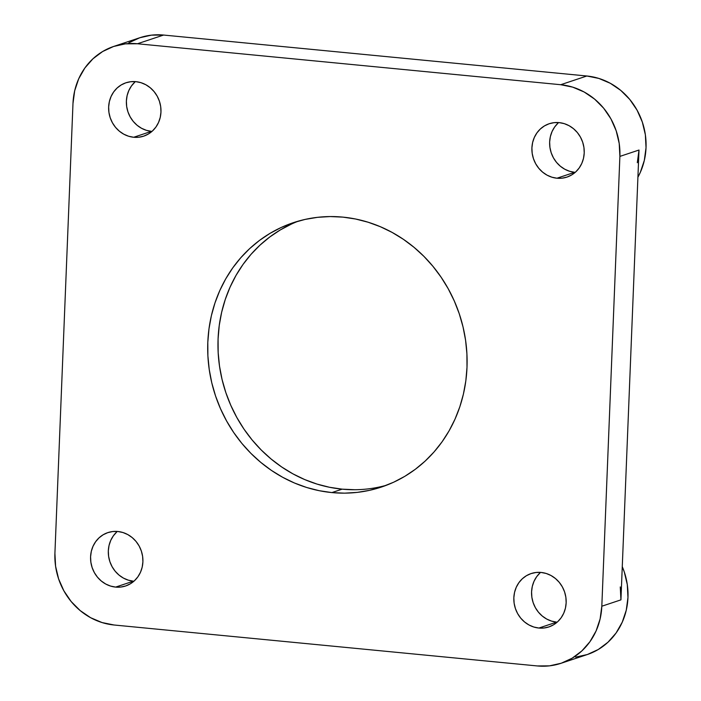 <?xml version="1.0" encoding="UTF-8"?>
<svg xmlns="http://www.w3.org/2000/svg" width="701" height="701" viewBox="0 0 701 701"><rect width="100%" height="100%" fill="white"/><g stroke="black" fill="none" stroke-linecap="round" stroke-linejoin="round"><path stroke-width="1.05" d="M540.567 572.402A28.119 25.955 -108.4 0 0 533.023 602.264A28.119 25.955 -108.4 0 0 556.62 622.129L538.885 628.043A28.119 25.955 71.6 0 1 514.122 603.14A28.119 25.955 71.6 0 1 531.104 573.567A28.119 25.955 71.6 0 1 541.111 572.445A28.119 25.955 71.6 0 1 565.873 597.348A28.119 25.955 71.6 0 1 548.892 626.922A28.119 25.955 71.6 0 1 538.885 628.043L556.62 622.129A28.119 25.955 -108.4 0 0 557.164 622.173M558.636 122.579A28.119 25.955 -108.4 0 0 551.091 152.441A28.119 25.955 -108.4 0 0 574.689 172.306L556.944 178.22A28.119 25.955 71.6 0 1 532.182 153.317A28.119 25.955 71.6 0 1 549.172 123.744A28.119 25.955 71.6 0 1 559.179 122.622A28.119 25.955 71.6 0 1 583.942 147.525A28.119 25.955 71.6 0 1 566.96 177.099A28.119 25.955 71.6 0 1 556.944 178.22L574.689 172.306A28.119 25.955 -108.4 0 0 575.232 172.35M135.381 81.623A28.119 25.955 -108.4 0 0 127.827 111.485A28.119 25.955 -108.4 0 0 151.434 131.35L133.689 137.265A28.119 25.955 71.6 0 1 108.927 112.362A28.119 25.955 71.6 0 1 125.917 82.788A28.119 25.955 71.6 0 1 135.924 81.666A28.119 25.955 71.6 0 1 160.687 106.578A28.119 25.955 71.6 0 1 143.705 136.152A28.119 25.955 71.6 0 1 133.689 137.265L151.434 131.35A28.119 25.955 -108.4 0 0 151.977 131.402M117.312 531.446A28.119 25.955 -108.4 0 0 109.768 561.308A28.119 25.955 -108.4 0 0 133.365 581.182L115.621 587.096A28.119 25.955 71.6 0 1 90.858 562.184A28.119 25.955 71.6 0 1 107.849 532.611A28.119 25.955 71.6 0 1 117.856 531.498A28.119 25.955 71.6 0 1 142.618 556.401A28.119 25.955 71.6 0 1 125.637 585.975A28.119 25.955 71.6 0 1 115.621 587.096L133.365 581.182A28.119 25.955 -108.4 0 0 133.909 581.225M291.458 224.057L280.277 229.954L269.736 237.017L259.948 245.184L251.002 254.367L242.993 264.487L235.992 275.449L230.059 287.147L225.266 299.458L221.647 312.269L219.247 325.457L218.081 338.898L218.16 352.454L219.492 366.01L222.051 379.416L225.827 392.56L230.778 405.301L236.85 417.524L243.983 429.117L252.123 439.956L261.184 449.946L271.077 458.98L281.706 466.989L292.965 473.876L304.76 479.589L316.966 484.067L329.461 487.265L342.141 489.158L331.871 492.584A139.333 128.598 71.6 0 1 209.187 369.19A139.333 128.598 71.6 0 1 293.342 222.673A139.333 128.598 71.6 0 1 342.938 217.126A139.333 128.598 71.6 0 1 465.622 340.52A139.333 128.598 71.6 0 1 381.467 487.037A139.333 128.598 71.6 0 1 331.871 492.584L342.141 489.158A139.333 128.598 -108.4 0 0 386.558 485.215M298.512 221.078A139.333 128.598 -108.4 0 0 219.895 368.665A139.333 128.598 -108.4 0 0 342.141 489.158L354.872 489.727M637.305 162.728L639.005 150.032L620.937 599.854L620.271 586.921M639.005 150.032L620.937 599.854L601.817 606.225L619.886 156.402L639.005 150.032L619.886 156.402L601.817 606.225L600.117 618.93L596.104 630.918L589.935 641.722L581.848 650.931L572.147 658.204L561.221 663.234L549.47 665.854L537.36 665.95L114.105 625.003L102.092 622.567L90.639 617.712L80.203 610.606L71.16 601.528L63.87 590.82L58.612 578.912L55.589 566.25L54.915 553.317L72.983 103.485L74.683 90.779L78.696 78.801L84.865 67.988L92.961 58.779L102.653 51.515L113.588 46.476L125.339 43.856L137.449 43.76L560.704 84.716L572.717 87.143L584.161 92.006L594.606 99.113L603.649 108.191L610.939 118.89L616.188 130.798L619.211 143.468L619.886 156.402A66.472 61.346 71.6 0 0 560.704 84.716L137.449 43.76L163.587 35.05A66.472 61.346 -108.4 0 0 139.928 37.696L113.79 46.406A66.472 61.346 71.6 0 1 137.449 43.76L163.587 35.05L586.842 75.997L560.704 84.716L586.842 75.997L598.856 78.433L610.299 83.288L620.744 90.394L629.787 99.472L637.078 110.18L642.335 122.088L645.358 134.75L646.033 147.683L644.324 160.389L640.311 172.376L637.919 177.187A66.472 61.346 -108.4 0 0 586.842 75.997L163.587 35.05L151.477 35.146L139.727 37.766L128.791 42.796M331.871 492.584L344.603 493.153L357.256 492.382L369.725 490.297L381.887 486.897L393.611 482.235L404.801 476.338L415.342 469.276L425.13 461.109L434.068 451.926L442.086 441.796L449.087 430.843L455.01 419.145L459.812 406.834L463.422 394.023L465.832 380.836L466.997 367.394L466.91 353.839L465.587 340.283L463.019 326.876L459.251 313.733L454.301 300.992L448.228 288.768L441.087 277.175L432.946 266.336L423.895 256.347L414.002 247.304L403.373 239.304L392.104 232.408L380.319 226.703L368.113 222.226L355.609 219.019L342.938 217.126L330.206 216.565L317.544 217.328L305.075 219.422L292.922 222.813L281.189 227.483L270.008 233.372L259.466 240.434L249.679 248.601L240.732 257.793L232.723 267.913L225.722 278.875L219.79 290.565L214.997 302.876L211.378 315.687L208.977 328.883L207.811 342.316L207.89 355.88L209.222 369.427L211.781 382.842L215.558 395.977L220.508 408.727L226.581 420.95L233.713 432.535L241.854 443.382L250.914 453.372L260.807 462.406L271.436 470.415L282.696 477.302L294.49 483.015L306.696 487.493L319.192 490.691L331.871 492.584M541.111 572.445L535.993 572.489L531.016 573.593L526.39 575.723L522.289 578.798L518.871 582.697L516.26 587.272L514.56 592.336L513.842 597.716L514.122 603.184L515.401 608.547L517.627 613.585L520.712 618.116L524.541 621.953L528.957 624.959L533.803 627.018L538.885 628.043L544.002 628L548.979 626.896L553.597 624.766L557.707 621.691L561.124 617.791L563.735 613.217L565.435 608.153L566.154 602.772L565.865 597.305L564.594 591.942L562.368 586.903L559.284 582.382L555.455 578.535L551.039 575.53L546.193 573.471L541.111 572.445M559.179 122.622L554.053 122.666L549.085 123.77L544.458 125.9L540.357 128.975L536.94 132.875L534.328 137.44L532.629 142.513L531.91 147.893L532.19 153.361L533.47 158.724L535.695 163.762L538.78 168.284L542.6 172.131L547.025 175.136L551.862 177.187L556.944 178.22L562.071 178.177L567.039 177.073L571.665 174.943L575.766 171.868L579.192 167.968L581.804 163.394L583.504 158.321L584.222 152.949L583.933 147.482L582.654 142.119L580.437 137.081L577.352 132.55L573.523 128.712L569.107 125.707L564.261 123.648L559.179 122.622M135.924 81.666L130.798 81.71L125.829 82.814L121.203 84.952L117.102 88.019L113.676 91.919L111.073 96.493L109.374 101.566L108.655 106.938L108.935 112.414L110.215 117.768L112.44 122.806L115.525 127.337L119.345 131.175L123.77 134.18L128.607 136.239L133.689 137.265L138.816 137.23L143.784 136.117L148.41 133.987L152.511 130.912L155.937 127.021L158.549 122.447L160.24 117.374L160.967 112.002L160.678 106.526L159.399 101.172L157.173 96.133L154.089 91.603L150.268 87.765L145.852 84.751L141.006 82.7L135.924 81.666M117.856 531.498L112.73 531.533L107.761 532.646L103.135 534.775L99.034 537.851L95.616 541.75L93.005 546.316L91.305 551.389L90.587 556.76L90.867 562.237L92.146 567.591L94.372 572.638L97.457 577.16L101.277 580.998L105.702 584.012L110.539 586.062L115.621 587.096L120.747 587.052L125.716 585.948L130.342 583.81L134.443 580.743L137.869 576.844L140.48 572.27L142.18 567.197L142.899 561.825L142.61 556.357L141.33 550.995L139.113 545.956L136.029 541.426L132.2 537.588L127.784 534.583L122.938 532.523L117.856 531.498M620.937 599.854L601.817 606.225A66.472 61.346 71.6 0 1 561.019 663.304A66.472 61.346 71.6 0 1 537.36 665.95L114.105 625.003A66.472 61.346 71.6 0 1 54.915 553.317L72.983 103.485A66.472 61.346 71.6 0 1 113.79 46.406M133.365 581.182L128.283 580.148L123.437 578.097L119.021 575.092L115.192 571.245L112.107 566.723L109.891 561.685L108.611 556.322L108.322 550.855L109.041 545.474L110.74 540.401L113.352 535.836L116.769 531.936M151.434 131.35L146.351 130.325L141.506 128.265L137.089 125.26L133.26 121.422L130.176 116.892L127.95 111.853L126.671 106.499L126.39 101.023L127.109 95.651L128.809 90.578L131.42 86.004L134.837 82.113M574.689 172.306L569.606 171.281L564.761 169.221L560.344 166.216L556.515 162.378L553.431 157.848L551.214 152.809L549.934 147.447L549.645 141.979L550.364 136.599L552.064 131.534L554.675 126.96L558.092 123.061M556.62 622.129L551.538 621.104L546.692 619.044L542.276 616.039L538.447 612.201L535.371 607.671L533.146 602.632L531.866 597.27L531.577 591.802L532.296 586.43L533.996 581.357L536.607 576.783L540.033 572.883M561.019 663.304L587.158 654.594A66.472 61.346 -108.4 0 0 622.278 566.68L624.267 571.911L627.29 584.581L627.965 597.515L626.256 610.221L622.243 622.199L616.074 633.012L607.986 642.221L598.295 649.485L587.359 654.524L575.609 657.144"/></g></svg>
